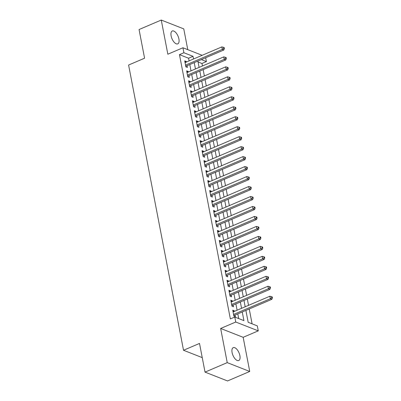 <?xml version="1.0" encoding="UTF-8"?>
<svg xmlns="http://www.w3.org/2000/svg" width="401" height="401" viewBox="0 0 401 401"><rect width="100%" height="100%" fill="white"/><g stroke="black" fill="none" stroke-linecap="round" stroke-linejoin="round"><path stroke-width="0.6" d="M239.883 355.612A6.997 3.283 66.9 0 0 233.242 347.647A6.997 3.283 66.9 0 0 232.094 352.554A6.997 3.283 66.9 0 0 238.735 360.519A6.997 3.283 66.9 0 0 239.883 355.612M178.906 38.962A6.997 3.283 66.9 0 0 172.265 30.997A6.997 3.283 66.9 0 0 171.117 35.905A6.997 3.283 66.9 0 0 177.758 43.869A6.997 3.283 66.9 0 0 178.906 38.962M245.888 310.414L248.174 322.294L257.297 325.878L258.259 330.86L235.753 322.023L234.791 317.036L243.918 320.62L242.249 311.968M243.161 337.311L220.655 328.469L227.232 362.629L205.031 372.113L227.537 380.95L249.738 371.466L243.161 337.311L258.259 330.86M187.768 49.659L183.768 28.887L161.262 20.05L167.839 54.21L182.936 47.759L202.159 55.308M205.668 57.759L206.405 61.584L201.347 59.599M202.445 65.98L201.964 63.483L206.405 61.584M252.099 323.833L249.237 308.986M248.535 305.336L247.317 299.011M246.615 295.367L245.397 289.036M244.695 285.392L243.477 279.066M242.775 275.417L241.557 269.091M240.856 265.447L239.638 259.116M238.936 255.472L237.718 249.146M237.016 245.497L235.793 239.171M235.091 235.527L233.873 229.197M233.171 225.552L231.953 219.227M231.252 215.578L230.034 209.252M229.332 205.608L228.114 199.277M227.412 195.633L226.194 189.307M225.492 185.658L224.269 179.332M223.568 175.688L222.349 169.357M221.648 165.713L220.43 159.387M219.728 155.738L218.51 149.413M217.808 145.769L216.59 139.438M215.888 135.794L214.67 129.468M213.969 125.819L212.751 119.493M212.049 115.849L210.826 109.518M210.124 105.874L208.906 99.548M208.204 95.899L206.986 89.573M206.284 85.929L205.066 79.599M204.365 75.954L203.147 69.629M227.232 362.629L249.738 371.466M205.031 372.113L199.508 343.436L183.523 350.263L128.596 65.032L144.581 58.205L139.062 29.534L161.262 20.05M234.379 311.387L234.264 310.79L232.745 310.194L233.898 316.178L235.417 316.775L235.081 315.031M232.46 301.412L232.344 300.82L230.826 300.219L231.978 306.204L233.497 306.8L233.161 305.056M230.54 291.437L230.425 290.845L228.906 290.249L230.059 296.234L231.577 296.83L231.242 295.081M228.62 281.467L228.505 280.87L226.986 280.274L228.134 286.259L229.658 286.855L229.322 285.111M226.7 271.492L226.585 270.901L225.061 270.299L226.214 276.284L227.738 276.88L227.402 275.136M224.776 261.517L224.665 260.926L223.141 260.329L224.294 266.314L225.818 266.911L225.477 265.161M222.856 251.547L222.74 250.951L221.222 250.354L222.375 256.339L223.893 256.936L223.557 255.191M220.936 241.572L220.821 240.981L219.302 240.379L220.455 246.364L221.974 246.961L221.638 245.217M219.016 231.598L218.901 231.006L217.382 230.41L218.535 236.389L220.054 236.991L219.718 235.242M217.096 221.628L216.981 221.031L215.462 220.435L216.615 226.42L218.134 227.016L217.798 225.272M215.177 211.653L215.061 211.056L213.543 210.46L214.69 216.445L216.214 217.041L215.878 215.297M213.257 201.678L213.142 201.086L211.618 200.49L212.771 206.47L214.294 207.071L213.959 205.322M211.332 191.708L211.222 191.112L209.698 190.515L210.851 196.5L212.37 197.097L212.034 195.352M209.412 181.733L209.297 181.137L207.778 180.54L208.931 186.525L210.45 187.122L210.114 185.377M207.492 171.758L207.377 171.167L205.858 170.57L207.011 176.55L208.53 177.152L208.194 175.402M205.573 161.788L205.457 161.192L203.939 160.595L205.091 166.58L206.61 167.177L206.274 165.433M203.653 151.814L203.538 151.217L202.019 150.621L203.172 156.606L204.69 157.202L204.355 155.458M201.733 141.839L201.618 141.247L200.094 140.651L201.247 146.631L202.771 147.232L202.435 145.483M199.808 131.869L199.698 131.272L198.174 130.676L199.327 136.661L200.851 137.257L200.515 135.513M197.888 121.894L197.778 121.297L196.254 120.701L197.407 126.686L198.926 127.282L198.59 125.538M195.969 111.919L195.853 111.328L194.335 110.731L195.487 116.711L197.006 117.313L196.67 115.563M194.049 101.949L193.934 101.353L192.415 100.756L193.568 106.741L195.086 107.338L194.751 105.593M192.129 91.974L192.014 91.378L190.495 90.781L191.648 96.766L193.167 97.363L192.831 95.618M190.209 81.999L190.094 81.408L188.575 80.812L189.723 86.791L191.247 87.393L190.911 85.644M188.29 72.03L188.174 71.433L186.65 70.837L187.803 76.822L189.327 77.418L188.991 75.674M201.964 63.483L198.039 61.939M189.097 60.892L188.58 58.225L179.458 54.641L230.354 318.935L234.791 317.036M238.715 318.579L237.808 313.863M237.106 310.219L235.888 303.893M235.186 300.249L233.968 293.918M233.267 290.274L232.049 283.943M231.347 280.299L230.129 273.973M229.427 270.329L228.209 263.998M227.507 260.354L226.284 254.023M225.583 250.379L224.365 244.054M223.663 240.41L222.445 234.079M221.743 230.435L220.525 224.104M219.823 220.46L218.605 214.134M217.903 210.49L216.685 204.159M215.984 200.515L214.766 194.184M214.059 190.54L212.841 184.214M212.139 180.57L210.921 174.24M210.219 170.595L209.001 164.265M208.299 160.621L207.081 154.295M206.38 150.651L205.162 144.32M204.46 140.676L203.242 134.345M202.54 130.701L201.317 124.375M200.615 120.731L199.397 114.4M198.695 110.756L197.477 104.425M196.776 100.781L195.558 94.456M194.856 90.811L193.638 84.481M192.936 80.837L191.718 74.506M191.016 70.862L189.798 64.536M186.365 62.055L186.254 61.458L184.731 60.862L185.884 66.847L187.407 67.443L187.066 65.699M183.523 350.263L202.239 357.617M220.655 328.469L235.753 322.023M179.458 54.641L183.899 52.747L182.936 47.759M197.873 61.087L199.091 67.413M199.793 71.057L201.011 77.388M201.713 81.032L202.931 87.358M203.633 91.007L204.856 97.333M205.558 100.977L206.776 107.308M207.477 110.952L208.695 117.277M209.397 120.927L210.615 127.252M211.317 130.896L212.535 137.227M213.237 140.871L214.455 147.197M215.157 150.846L216.375 157.172M217.076 160.816L218.299 167.147M219.001 170.791L220.219 177.117M220.921 180.766L222.139 187.092M222.841 190.736L224.059 197.066M224.76 200.711L225.979 207.036M226.68 210.685L227.898 217.011M228.6 220.655L229.818 226.986M230.525 230.63L231.743 236.956M232.445 240.605L233.663 246.931M234.364 250.575L235.582 256.906M236.284 260.55L237.502 266.876M238.204 270.525L239.422 276.85M240.124 280.494L241.342 286.825M242.044 290.469L243.267 296.795M243.968 300.444L245.186 306.77M193.533 58.992L193.021 56.33L183.899 52.747M241.547 308.324L240.329 301.993M239.628 298.349L238.41 292.023M237.708 288.379L236.49 282.048M235.788 278.404L234.57 272.073M233.868 268.429L232.645 262.104M231.943 258.46L230.725 252.129M230.024 248.485L228.806 242.154M228.104 238.51L226.886 232.184M226.184 228.54L224.966 222.209M224.264 218.565L223.046 212.234M222.344 208.59L221.126 202.264M220.425 198.62L219.202 192.29M218.5 188.645L217.282 182.315M216.58 178.671L215.362 172.345M214.66 168.701L213.442 162.37M212.741 158.726L211.522 152.395M210.821 148.751L209.603 142.425M208.901 138.781L207.683 132.45M206.976 128.806L205.758 122.475M205.056 118.831L203.838 112.506M203.137 108.861L201.919 102.531M201.217 98.887L199.999 92.556M199.297 88.912L198.079 82.586M197.377 78.942L196.159 72.611M195.457 68.967L194.234 62.636M188.58 58.225L193.021 56.33M184.956 62.015L186.254 61.458M186.876 71.99L188.174 71.433M188.796 81.959L190.094 81.408M190.716 91.934L192.014 91.378M192.635 101.909L193.934 101.353M194.555 111.879L195.853 111.328M196.475 121.854L197.778 121.297M198.4 131.829L199.698 131.272M200.32 141.799L201.618 141.247M202.239 151.773L203.538 151.217M204.159 161.748L205.457 161.192M206.079 171.718L207.377 171.167M207.999 181.693L209.297 181.137M209.918 191.668L211.222 191.112M211.843 201.638L213.142 201.086M213.763 211.613L215.061 211.056M215.683 221.588L216.981 221.031M217.603 231.557L218.901 231.006M219.522 241.532L220.821 240.981M221.442 251.507L222.74 250.951M223.367 261.477L224.665 260.926M225.287 271.452L226.585 270.901M227.207 281.427L228.505 280.87M229.126 291.397L230.425 290.845M231.046 301.372L232.344 300.82M232.966 311.346L234.264 310.79M185.668 65.734L186.36 66.005L223.838 50L222.314 49.398L185.548 65.102M223.783 48.341L224.39 48.576L224.199 47.579L223.593 47.343L223.783 48.341L222.314 49.398L221.838 46.907L185.067 62.611M186.36 66.005A1.093 0.877 -68.6 0 0 186.039 66.215L185.808 66.441M223.838 50L224.39 48.576M223.593 47.343L221.838 46.907M187.588 75.704L188.28 75.974L225.758 59.97L224.234 59.373L187.468 75.077M225.703 58.31L226.309 58.551L226.119 57.554L225.512 57.313L225.703 58.31L224.234 59.373L223.758 56.882L186.986 72.581M188.28 75.974A1.093 0.877 -68.6 0 0 187.964 76.19L187.728 76.416M225.758 59.97L226.309 58.551M225.512 57.313L223.758 56.882M189.513 85.679L190.199 85.949L227.678 69.944L226.159 69.348L189.387 85.047M227.623 68.285L228.234 68.526L228.039 67.528L227.432 67.288L227.623 68.285L226.159 69.348L225.678 66.852L188.911 82.556M190.199 85.949A1.093 0.877 -68.6 0 0 189.884 86.165L189.648 86.39M227.678 69.944L228.234 68.526M227.432 67.288L225.678 66.852M191.432 95.654L192.119 95.924L229.598 79.919L228.079 79.318L191.312 95.022M229.542 78.26L230.154 78.496L229.958 77.498L229.352 77.263L229.542 78.26L228.079 79.318L227.598 76.827L190.831 92.531M192.119 95.924A1.093 0.877 -68.6 0 0 191.803 96.135L191.568 96.36M229.598 79.919L230.154 78.496M229.352 77.263L227.598 76.827M193.352 105.623L194.039 105.894L231.517 89.889L229.999 89.293L193.232 104.997M231.467 88.23L232.074 88.471L231.883 87.473L231.272 87.233L231.467 88.23L229.999 89.293L229.517 86.801L192.751 102.501M194.039 105.894A1.093 0.877 -68.6 0 0 193.723 106.11L193.488 106.335M231.517 89.889L232.074 88.471M231.272 87.233L229.517 86.801M195.272 115.598L195.959 115.869L233.437 99.864L231.918 99.268L195.152 114.967M233.387 98.205L233.994 98.445L233.803 97.448L233.192 97.207L233.387 98.205L231.918 99.268L231.437 96.771L194.67 112.475M195.959 115.869A1.093 0.877 -68.6 0 0 195.643 116.084L195.407 116.31M233.437 99.864L233.994 98.445M233.192 97.207L231.437 96.771M197.192 125.573L197.883 125.844L235.362 109.839L233.838 109.237L197.071 124.942M235.307 108.18L235.913 108.415L235.723 107.418L235.111 107.182L235.307 108.18L233.838 109.237L233.357 106.746L196.59 122.45M197.883 125.844A1.093 0.877 -68.6 0 0 197.563 126.054L197.327 126.28M235.362 109.839L235.913 108.415M235.111 107.182L233.357 106.746M199.112 135.543L199.803 135.814L237.282 119.809L235.758 119.212L198.991 134.916M237.227 118.15L237.833 118.39L237.643 117.393L237.036 117.152L237.227 118.15L235.758 119.212L235.282 116.721L198.51 132.42M199.803 135.814A1.093 0.877 -68.6 0 0 199.482 136.029L199.252 136.255M237.282 119.809L237.833 118.39M237.036 117.152L235.282 116.721M201.036 145.518L201.723 145.789L239.202 129.784L237.683 129.187L200.911 144.886M239.146 128.125L239.753 128.365L239.562 127.368L238.956 127.127L239.146 128.125L237.683 129.187L237.202 126.691L200.435 142.395M201.723 145.789A1.093 0.877 -68.6 0 0 201.407 146.004L201.172 146.23M239.202 129.784L239.753 128.365M238.956 127.127L237.202 126.691M202.956 155.493L203.643 155.763L241.121 139.759L239.603 139.157L202.831 154.861M241.066 138.099L241.678 138.335L241.482 137.337L240.876 137.102L241.066 138.099L239.603 139.157L239.121 136.666L202.355 152.37M203.643 155.763A1.093 0.877 -68.6 0 0 203.327 155.974L203.091 156.2M241.121 139.759L241.678 138.335M240.876 137.102L239.121 136.666M204.876 165.463L205.563 165.733L243.041 149.728L241.522 149.132L204.756 164.836M242.986 148.069L243.597 148.31L243.402 147.312L242.795 147.072L242.986 148.069L241.522 149.132L241.041 146.641L204.274 162.34M205.563 165.733A1.093 0.877 -68.6 0 0 205.247 165.949L205.011 166.174M243.041 149.728L243.597 148.31M242.795 147.072L241.041 146.641M206.796 175.438L207.482 175.708L244.961 159.703L243.442 159.107L206.675 174.806M244.911 158.044L245.517 158.285L245.327 157.287L244.715 157.047L244.911 158.044L243.442 159.107L242.961 156.611L206.194 172.315M207.482 175.708A1.093 0.877 -68.6 0 0 207.167 175.924L206.931 176.149M244.961 159.703L245.517 158.285M244.715 157.047L242.961 156.611M208.715 185.412L209.407 185.683L246.881 169.678L245.362 169.077L208.595 184.781M246.831 168.019L247.437 168.255L247.247 167.257L246.635 167.022L246.831 168.019L245.362 169.077L244.881 166.585L208.114 182.29M209.407 185.683A1.093 0.877 -68.6 0 0 209.086 185.894L208.851 186.119M246.881 169.678L247.437 168.255M246.635 167.022L244.881 166.585M210.635 195.382L211.327 195.653L248.805 179.648L247.282 179.052L210.515 194.756M248.75 177.989L249.357 178.229L249.166 177.232L248.56 176.991L248.75 177.989L247.282 179.052L246.8 176.56L210.034 192.259M211.327 195.653A1.093 0.877 -68.6 0 0 211.006 195.868L210.776 196.094M248.805 179.648L249.357 178.229M248.56 176.991L246.8 176.56M212.555 205.357L213.247 205.628L250.725 189.623L249.201 189.026L212.435 204.726M250.67 187.964L251.277 188.204L251.086 187.207L250.48 186.966L250.67 187.964L249.201 189.026L248.725 186.53L211.954 202.234M213.247 205.628A1.093 0.877 -68.6 0 0 212.926 205.843L212.695 206.069M250.725 189.623L251.277 188.204M250.48 186.966L248.725 186.53M214.48 215.332L215.167 215.603L252.645 199.598L251.126 198.996L214.355 214.7M252.59 197.939L253.196 198.174L253.006 197.177L252.399 196.941L252.59 197.939L251.126 198.996L250.645 196.505L213.878 212.209M215.167 215.603A1.093 0.877 -68.6 0 0 214.851 215.813L214.615 216.039M252.645 199.598L253.196 198.174M252.399 196.941L250.645 196.505M216.4 225.302L217.086 225.573L254.565 209.568L253.046 208.971L216.279 224.675M254.51 207.908L255.121 208.149L254.926 207.152L254.319 206.911L254.51 207.908L253.046 208.971L252.565 206.48L215.798 222.179M217.086 225.573A1.093 0.877 -68.6 0 0 216.771 225.788L216.535 226.014M254.565 209.568L255.121 208.149M254.319 206.911L252.565 206.48M218.319 235.277L219.006 235.547L256.485 219.542L254.966 218.946L218.199 234.645M256.429 217.883L257.041 218.124L256.846 217.126L256.239 216.886L256.429 217.883L254.966 218.946L254.485 216.45L217.718 232.154M219.006 235.547A1.093 0.877 -68.6 0 0 218.69 235.763L218.455 235.988M256.485 219.542L257.041 218.124M256.239 216.886L254.485 216.45M220.239 245.252L220.926 245.522L258.404 229.517L256.886 228.916L220.119 244.62M258.354 227.858L258.961 228.094L258.77 227.096L258.159 226.861L258.354 227.858L256.886 228.916L256.404 226.425L219.638 242.129M220.926 245.522A1.093 0.877 -68.6 0 0 220.61 245.733L220.375 245.958M258.404 229.517L258.961 228.094M258.159 226.861L256.404 226.425M222.159 255.221L222.851 255.492L260.329 239.487L258.805 238.891L222.039 254.595M260.274 237.828L260.881 238.069L260.69 237.071L260.079 236.831L260.274 237.828L258.805 238.891L258.324 236.4L221.558 252.099M222.851 255.492A1.093 0.877 -68.6 0 0 222.53 255.708L222.294 255.933M260.329 239.487L260.881 238.069M260.079 236.831L258.324 236.4M224.079 265.196L224.771 265.467L262.249 249.462L260.725 248.866L223.958 264.565M262.194 247.803L262.8 248.044L262.61 247.046L262.003 246.805L262.194 247.803L260.725 248.866L260.249 246.369L223.477 262.074M224.771 265.467A1.093 0.877 -68.6 0 0 224.45 265.683L224.219 265.908M262.249 249.462L262.8 248.044M262.003 246.805L260.249 246.369M225.999 275.171L226.69 275.442L264.169 259.437L262.645 258.835L225.878 274.54M264.114 257.778L264.72 258.013L264.53 257.016L263.923 256.78L264.114 257.778L262.645 258.835L262.169 256.344L225.397 272.048M226.69 275.442A1.093 0.877 -68.6 0 0 226.37 275.652L226.139 275.878M264.169 259.437L264.72 258.013M263.923 256.78L262.169 256.344M227.923 285.141L228.61 285.412L266.089 269.407L264.57 268.81L227.798 284.515M266.033 267.748L266.645 267.988L266.449 266.991L265.843 266.75L266.033 267.748L264.57 268.81L264.089 266.319L227.322 282.018M228.61 285.412A1.093 0.877 -68.6 0 0 228.294 285.627L228.059 285.853M266.089 269.407L266.645 267.988M265.843 266.75L264.089 266.319M229.843 295.116L230.53 295.387L268.008 279.382L266.49 278.785L229.723 294.484M267.953 277.723L268.565 277.963L268.369 276.966L267.763 276.725L267.953 277.723L266.49 278.785L266.008 276.289L229.242 291.993M230.53 295.387A1.093 0.877 -68.6 0 0 230.214 295.602L229.979 295.828M268.008 279.382L268.565 277.963M267.763 276.725L266.008 276.289M231.763 305.091L232.45 305.361L269.928 289.357L268.409 288.755L231.643 304.459M269.873 287.697L270.485 287.933L270.294 286.936L269.683 286.7L269.873 287.697L268.409 288.755L267.928 286.264L231.161 301.968M232.45 305.361A1.093 0.877 -68.6 0 0 232.134 305.572L231.898 305.798M269.928 289.357L270.485 287.933M269.683 286.7L267.928 286.264M233.683 315.061L234.369 315.331L271.848 299.326L270.329 298.73L233.562 314.434M271.798 297.667L272.404 297.908L272.214 296.91L271.602 296.67L271.798 297.667L270.329 298.73L269.848 296.239L233.081 311.938M234.369 315.331A1.093 0.877 -68.6 0 0 234.054 315.547L233.818 315.772M271.848 299.326L272.404 297.908M271.602 296.67L269.848 296.239M185.738 66.1L186.039 66.215M187.663 76.07L187.964 76.19M189.583 86.045L189.884 86.165M191.503 96.019L191.803 96.135M193.422 105.989L193.723 106.11M195.342 115.964L195.643 116.084M197.262 125.939L197.563 126.054M199.182 135.909L199.482 136.029M201.107 145.884L201.407 146.004M203.026 155.859L203.327 155.974M204.946 165.829L205.247 165.949M206.866 175.803L207.167 175.924M208.786 185.778L209.086 185.894M210.705 195.748L211.006 195.868M212.625 205.723L212.926 205.843M214.55 215.698L214.851 215.813M216.47 225.668L216.771 225.788M218.39 235.643L218.69 235.763M220.309 245.618L220.61 245.733M222.229 255.587L222.53 255.708M224.149 265.562L224.45 265.683M226.074 275.537L226.37 275.652M227.994 285.507L228.294 285.627M229.913 295.482L230.214 295.602M231.833 305.457L232.134 305.572M233.753 315.427L234.054 315.547"/></g></svg>
